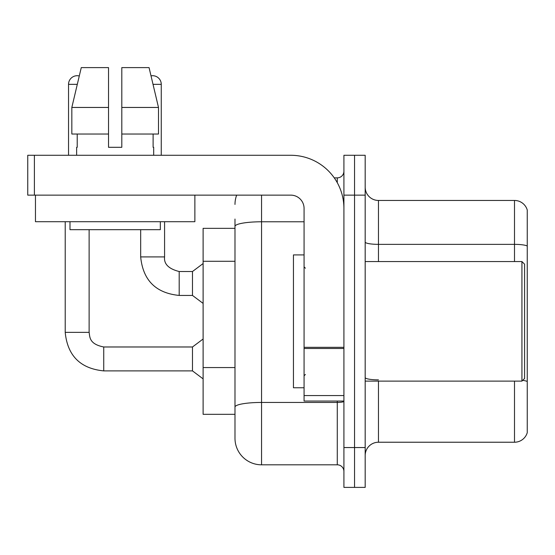<?xml version="1.0" encoding="UTF-8"?>
<svg xmlns="http://www.w3.org/2000/svg" width="555" height="555" viewBox="0 0 555 555"><rect width="100%" height="100%" fill="white"/><g stroke="black" fill="none" stroke-linecap="round" stroke-linejoin="round"><path stroke-width="0.83" d="M234.987 228.348L203.109 228.348L203.109 414.328L234.987 414.328L234.987 438.242L234.987 219.045M365.176 455.516A13.285 13.285 0 0 1 378.461 442.231L514.499 442.231L514.499 381.118M354.548 447.545L354.548 487.394L365.176 487.394L365.176 447.545L354.548 447.545L354.548 487.394L343.92 487.394L343.92 447.545L354.548 447.545L354.548 195.138L354.548 447.545M343.92 447.545L343.92 155.282L354.548 155.282L354.548 195.138L354.548 155.282L365.176 155.282L365.176 447.545M527.25 210.012A13.285 13.285 0 0 0 514.499 200.452A13.285 13.285 0 0 1 527.25 210.012L527.25 432.664A13.285 13.285 0 0 1 514.499 442.231M527.25 211.08L527.25 246.025A13.285 2.31 180 0 0 514.499 244.36L514.499 200.452L378.461 200.452A13.285 13.285 0 0 1 365.176 187.167A13.285 13.285 0 0 0 378.461 200.452L378.461 261.558M527.25 431.603L527.25 381.708M527.25 246.205L527.25 381.521A13.285 2.31 180 0 0 522.699 380.355M261.558 195.138L261.558 464.812L337.28 464.812L337.28 401.05M334.263 177.864L337.28 177.864A6.639 6.639 0 0 0 343.92 171.224M234.987 423.631L234.987 411.671M343.92 471.452A6.639 6.639 0 0 0 337.28 464.812M234.987 204.434A26.571 26.571 0 0 1 236.673 195.138M261.558 464.812A26.571 26.571 0 0 1 234.987 438.242M343.92 401.05L304.071 401.05L304.071 347.326L343.92 347.326M343.92 208.423A53.141 53.141 0 0 0 290.785 155.282L34.389 155.282L34.389 195.138L290.785 195.138A13.285 13.285 0 0 1 304.071 208.423L304.071 347.326M34.389 195.138L27.75 195.138L27.75 155.282L34.389 155.282M304.071 254.918L293.442 254.918L293.442 387.765L304.071 387.765M521.936 381.118L524.593 378.461L524.593 264.215L521.936 261.558L521.936 381.118L365.176 381.118M194.867 221.702L35.458 221.702L35.458 195.138L194.867 195.138L194.867 221.702M121.802 147.311L108.523 147.311L121.802 147.311L108.523 147.311L121.802 147.311L121.802 67.606L149.059 67.606L151.016 75.862A8.637 8.637 0 0 1 161.262 84.339L161.262 155.282M68.536 155.282L68.536 84.339A8.637 8.637 0 0 1 79.282 75.973L71.831 107.455L81.266 67.606L108.523 67.606L108.523 147.311M76.639 147.311L77.214 147.311L76.639 147.311L76.639 155.282M153.686 147.311L153.111 147.311L153.686 147.311L153.686 155.282M153.111 134.026L153.111 147.311M77.214 147.311L77.214 134.026M69.992 221.702L69.992 229.673L160.333 229.673L160.333 221.702M158.494 134.026L158.494 107.455L158.494 134.026L121.802 134.026M108.523 134.026L71.831 134.026L71.831 107.455L108.523 107.455M158.494 107.455L149.059 67.606L158.494 107.455L121.802 107.455M65.212 221.702L65.212 332.369L89.126 332.369C89.931 337.003 89.078 344.065 103.736 346.979L192.481 346.979L192.481 370.893L103.736 370.893L103.736 347M89.126 332.369L89.126 229.673M140.672 229.673L140.672 256.909C142.982 280.282 155.823 293.123 179.196 295.433C155.823 293.123 142.982 280.282 140.672 256.909C142.982 280.282 155.823 293.123 179.196 295.433C155.823 293.123 142.982 280.282 140.672 256.909C142.982 280.282 155.823 293.123 179.196 295.433C155.823 293.123 142.982 280.282 140.672 256.909C142.982 280.282 155.823 293.123 179.196 295.433C155.823 293.123 142.982 280.282 140.672 256.909C142.982 280.282 155.823 293.123 179.196 295.433C155.823 293.123 142.982 280.282 140.672 256.909C142.982 280.282 155.823 293.123 179.196 295.433C155.823 293.123 142.982 280.282 140.672 256.909L164.578 256.909C163.78 263.993 168.651 268.87 179.196 271.52L192.481 271.52L192.481 295.433L179.196 295.433L179.196 271.52C168.651 268.87 163.78 263.993 164.578 256.909L164.557 256.909M234.987 261.28L203.109 261.28M234.987 367.556L203.109 367.556M378.461 381.118L378.461 442.231M514.499 261.558L514.499 244.36L378.461 244.36A13.285 2.31 0 0 1 365.176 242.056M365.176 195.138L343.92 195.138M378.461 379.863A13.285 2.31 0 0 1 365.176 377.56M343.92 401.293A6.639 1.152 0 0 1 337.28 402.444L261.558 402.444A26.571 4.613 180 0 0 234.987 407.058M234.987 226.391A26.571 4.613 180 0 1 261.558 221.778L304.071 221.778M337.28 182.692L337.28 177.864M343.92 348.478L304.071 348.478M304.071 395.555L343.92 395.555M68.536 84.339L77.298 84.339M153.027 84.339L161.262 84.339M65.212 332.369C67.523 355.741 80.364 368.582 103.736 370.893C80.364 368.582 67.523 355.741 65.212 332.369C67.523 355.741 80.364 368.582 103.736 370.893C80.364 368.582 67.523 355.741 65.212 332.369C67.523 355.741 80.364 368.582 103.736 370.893C80.364 368.582 67.523 355.741 65.212 332.369C67.523 355.741 80.364 368.582 103.736 370.893C80.364 368.582 67.523 355.741 65.212 332.369C67.523 355.741 80.364 368.582 103.736 370.893C80.364 368.582 67.523 355.741 65.212 332.369C67.523 355.741 80.364 368.582 103.736 370.893C80.364 368.582 67.523 355.741 65.212 332.369C67.523 355.741 80.364 368.582 103.736 370.893M164.578 256.909C163.78 263.993 168.651 268.87 179.196 271.52C168.651 268.87 163.78 263.993 164.578 256.909C163.78 263.993 168.651 268.87 179.196 271.52C168.651 268.87 163.78 263.993 164.578 256.909C163.78 263.993 168.651 268.87 179.196 271.52C168.651 268.87 163.78 263.993 164.578 256.909C163.78 263.993 168.651 268.87 179.196 271.52C168.651 268.87 163.78 263.993 164.578 256.909C163.78 263.993 168.651 268.87 179.196 271.52C168.651 268.87 163.78 263.993 164.578 256.909L164.578 221.702M305.396 268.204L304.071 266.872M365.176 261.558L521.936 261.558M305.396 374.479L304.071 375.804M192.481 370.893L203.109 378.864M192.481 346.979L203.109 339.008M192.481 295.433L203.109 303.405M192.481 271.52L203.109 263.549"/></g></svg>
